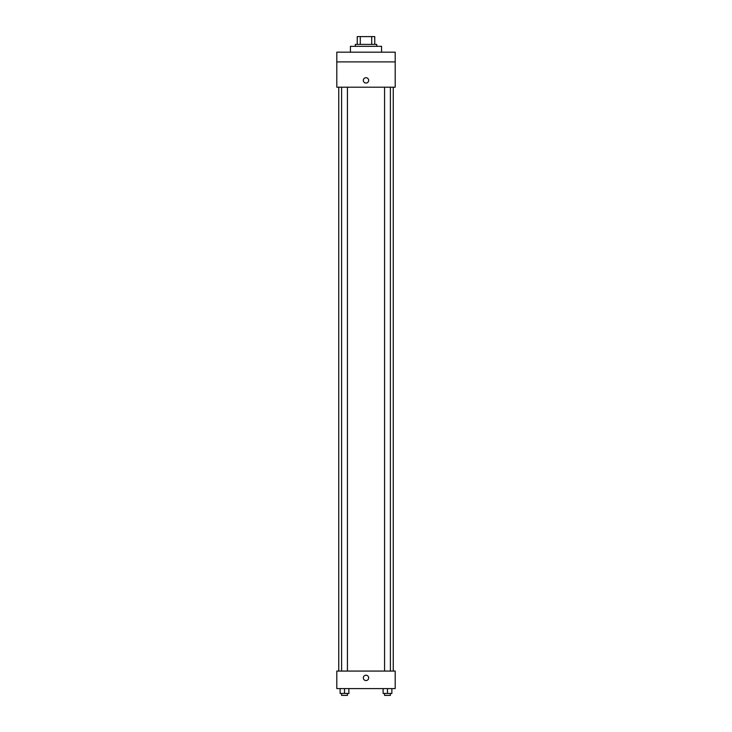 <?xml version="1.0" encoding="UTF-8"?>
<svg xmlns="http://www.w3.org/2000/svg" width="732" height="732" viewBox="0 0 732 732"><rect width="100%" height="100%" fill="white"/><g stroke="black" fill="none" stroke-linecap="round" stroke-linejoin="round"><path stroke-width="1.1" d="M360.29 44.387L360.29 36.6L357.243 36.6L357.243 44.387L357.243 36.6M360.29 36.6L374.757 36.6L374.757 44.387M371.71 44.387L371.71 36.6M355.295 46.336L355.295 44.387L376.706 44.387L376.706 46.336M381.573 52.173L381.573 46.336L350.427 46.336L350.427 52.173M336.802 52.173L395.198 52.173L395.198 61.9L336.802 61.9L336.802 52.173M395.198 61.9L395.198 87.2L336.802 87.2L336.802 61.9M366 83.064A2.672 2.672 0 0 1 363.685 79.056A2.672 2.672 0 0 1 368.315 79.056A2.672 2.672 0 0 1 366 83.064M336.802 671.07L395.198 671.07L395.198 688.592L336.802 688.592L336.802 671.07M366 680.559A2.672 2.672 0 0 1 363.685 676.542A2.672 2.672 0 0 1 368.315 676.542A2.672 2.672 0 0 1 366 680.559M383.111 688.592L383.111 693.451L391.867 693.451L391.867 688.592L391.867 693.451M387.484 693.451L387.484 688.592M390.403 693.451L390.403 695.4L384.565 695.4L384.565 693.451M340.133 688.592L340.133 693.451L348.889 693.451L348.889 688.592L348.889 693.451M344.516 693.451L344.516 688.592M347.435 693.451L347.435 695.4L341.597 695.4L341.597 693.451M393.249 671.07L393.249 87.2M338.751 671.07L338.751 87.2M384.565 87.2L384.565 671.07M390.403 87.2L390.403 671.07M347.435 671.07L347.435 87.2M341.597 671.07L341.597 87.2"/></g></svg>
